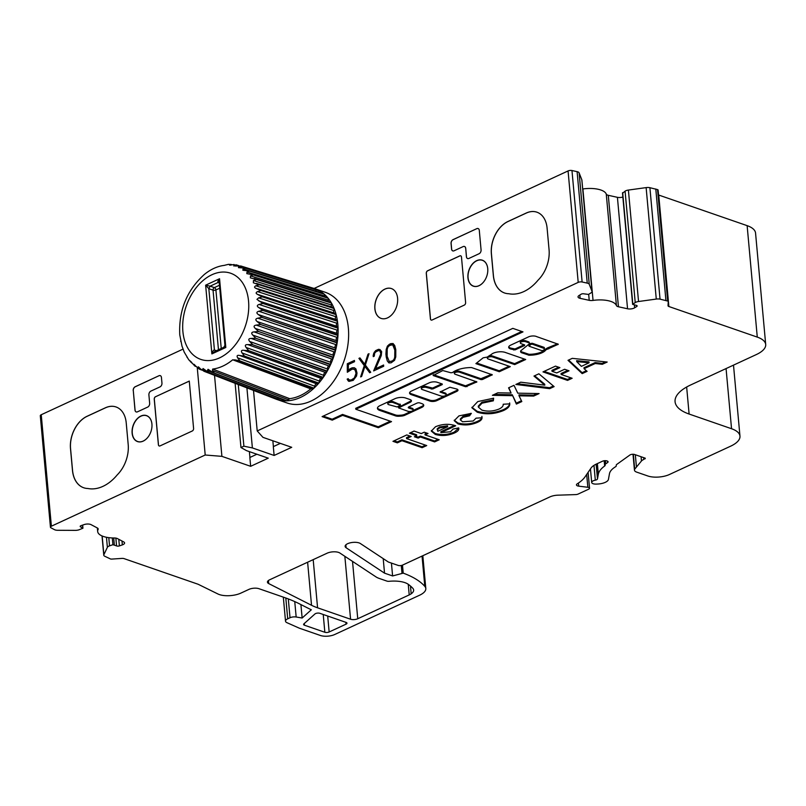 <?xml version="1.0" encoding="UTF-8"?>
<svg xmlns="http://www.w3.org/2000/svg" width="806" height="806" viewBox="0 0 806 806"><rect width="100%" height="100%" fill="white"/><g stroke="black" fill="none" stroke-linecap="round" stroke-linejoin="round"><path stroke-width="1.21" d="M422.042 556.08L424.792 586.345A20.362 8.171 -5.2 0 1 425.81 588.541A20.362 8.171 -5.2 0 1 419.553 595.241L334.732 634.503A10.186 4.09 -5.2 0 1 320.385 635.471L299.338 628.186L286.996 622.706A7.123 2.861 -5.2 0 1 285.515 621.164A7.123 2.861 -5.2 0 1 287.702 618.817L290.019 617.749A5.088 2.045 -5.2 0 1 296.165 617.003L302.139 618.021L311.338 609.769A152.727 61.286 -5.2 0 1 307.852 608.087L299.338 603.775A152.727 61.286 174.8 0 0 284.226 597.447L258.978 588.702A7.123 2.861 174.8 0 0 248.933 589.388L240.863 593.115A15.274 6.126 -5.2 0 1 217.952 593.992L198.316 584.35A5.088 2.045 174.8 0 0 197.853 584.159L124.084 558.629A3.053 1.229 174.8 0 0 121.958 558.407L111.863 559.082A2.035 0.816 -5.2 0 1 110.442 558.941L104.629 556.19A5.088 2.045 -5.2 0 1 103.773 555.193A5.088 2.045 -5.2 0 1 103.873 554.709L107.369 547.334A5.088 2.045 -5.2 0 1 109.535 545.864L112.911 544.695L116.568 545.894A2.035 0.816 174.8 0 0 119.389 545.904L122.341 544.886A5.088 2.045 174.8 0 0 123.026 544.604A5.088 2.045 174.8 0 0 124.587 542.932A5.088 2.045 174.8 0 0 123.741 541.934L117.464 538.61A5.088 2.045 174.8 0 0 114.18 537.985A20.362 8.171 -5.2 0 1 97.667 531.486A20.362 8.171 -5.2 0 1 98.09 529.471A5.088 2.045 174.8 0 0 98.191 528.968A5.088 2.045 174.8 0 0 97.345 527.97L91.068 524.646A5.088 2.045 174.8 0 0 84.026 524.615L81.074 525.643A2.035 0.816 174.8 0 0 80.177 526.419A2.035 0.816 174.8 0 0 80.509 526.822L82.937 528.212L79.109 529.774A5.088 2.045 -5.2 0 1 75.301 530.368L57.71 530.288A5.088 2.045 -5.2 0 1 54.486 529.663L50.949 527.799A3.053 1.229 -5.2 0 1 50.446 527.195L40.3 415.745A3.053 1.229 -5.2 0 1 41.237 414.737L182.962 349.149M314.139 288.447L568.069 170.932A3.053 1.229 -5.2 0 1 571.968 170.529L577.096 171.658A5.088 2.045 -5.2 0 1 579.111 172.847L581.831 179.809A5.088 2.045 -5.2 0 1 581.882 180.04A5.088 2.045 -5.2 0 1 581.872 180.272M622.857 197.047A5.088 2.045 174.8 0 1 617.416 197.319L608.288 195.314A5.088 2.045 -5.2 0 1 606.273 194.105A20.362 8.171 -5.2 0 0 582.899 188.957A5.088 2.045 -5.2 0 1 582.698 188.987M622.726 193.138L625.083 191.133A5.088 2.045 -5.2 0 1 628.398 190.065L646.13 187.607A5.088 2.045 -5.2 0 1 649.898 187.697L657.545 189.601A2.035 0.816 -5.2 0 1 658.109 190.095A2.035 0.816 -5.2 0 1 658.109 190.145L668.245 301.504M658.552 194.981A3.053 1.229 174.8 0 0 658.734 195.052L747.132 225.65A30.547 12.261 -5.2 0 1 755.554 233.065L765.7 344.515A30.547 12.261 -5.2 0 1 756.32 354.569L690.702 384.946A50.909 20.432 174.8 0 0 675.065 401.69A50.909 20.432 174.8 0 0 689.11 414.042L731.546 428.732A30.547 12.261 -5.2 0 1 739.968 436.147A30.547 12.261 -5.2 0 1 730.589 446.202L669.363 474.533A15.274 6.126 -5.2 0 1 647.843 475.983L636.69 472.125A8.141 3.264 -5.2 0 1 634.453 470.14A8.141 3.264 -5.2 0 1 634.695 469.193L641.465 460.982A10.186 4.09 -5.2 0 1 643.833 459.39L645.243 458.181L634.614 454.493A3.053 1.229 174.8 0 0 629.839 455.058L616.731 464.437A3.053 1.229 174.8 0 0 616.268 465.102L616.217 465.949A3.053 1.229 -5.2 0 1 615.603 466.714A30.547 12.261 174.8 0 0 609.467 473.716L608.429 479.429A10.186 4.09 -5.2 0 1 605.326 482.32A10.186 4.09 -5.2 0 1 597.558 484.043L596.39 484.094A5.088 2.045 -5.2 0 1 591.695 482.482A5.088 2.045 -5.2 0 1 595.312 480.164A3.053 1.229 174.8 0 0 596.551 479.782A3.053 1.229 174.8 0 0 597.488 478.915L598.334 474.23A41.751 16.755 -5.2 0 1 604.661 466.009A3.053 1.229 174.8 0 0 605.135 465.344L605.175 464.599A3.053 1.229 -5.2 0 1 605.649 463.934L607.623 462.513A3.053 1.229 174.8 0 0 608.087 461.778A3.053 1.229 174.8 0 0 607.25 461.042L606.858 460.901A3.053 1.229 174.8 0 0 602.556 461.193L596.511 463.994A20.362 8.171 174.8 0 0 591.06 468.034L585.025 476.86A50.909 20.432 -5.2 0 1 577.237 483.822A4.07 1.632 174.8 0 0 576.461 484.91A4.07 1.632 174.8 0 0 578.718 486.149L587.846 487.277A3.053 1.229 -5.2 0 1 589.549 488.204A3.053 1.229 -5.2 0 1 588.612 489.212L578.073 494.088A3.053 1.229 -5.2 0 1 575.635 494.602L558.054 495.166A10.186 4.09 174.8 0 0 549.924 496.899L402.486 565.127A3.053 1.229 -5.2 0 1 398.174 565.419L388.361 562.024L360.373 543.526A8.151 3.264 174.8 0 0 347.638 543.697A8.141 3.264 174.8 0 0 345.129 546.387A8.141 3.264 174.8 0 0 346.127 547.768L384.533 573.157L392.603 575.947L403.222 573.137A101.818 40.854 174.8 0 1 424.792 586.345M50.446 527.195A3.053 1.229 -5.2 0 1 51.383 526.197L205.208 455.007L221.902 456.357L250.656 466.311L268.257 458.171L246.515 450.645L240.964 447.531L243.896 446.181L252.379 447.924L274.121 455.45L291.722 447.31L262.958 437.356L257.205 430.938L578.204 282.382A3.053 1.229 -5.2 0 1 582.113 281.989L587.242 283.118A5.088 2.045 -5.2 0 1 589.246 284.306L591.977 291.258A5.088 2.045 -5.2 0 1 592.027 291.49A5.088 2.045 -5.2 0 1 591.05 292.85L588.531 294.422L583.957 293.837A2.035 0.816 174.8 0 0 581.116 294.23L579.02 295.54A5.088 2.045 174.8 0 0 578.033 296.91A5.088 2.045 174.8 0 0 580.108 298.331L589.226 300.336A5.088 2.045 174.8 0 0 593.045 300.416A20.362 8.171 -5.2 0 1 616.419 305.565A5.088 2.045 174.8 0 0 618.434 306.764L627.552 308.779A5.088 2.045 174.8 0 0 634.06 308.114A5.088 2.045 174.8 0 0 634.644 307.791L636.75 306.481A2.035 0.816 174.8 0 0 637.143 305.937A2.035 0.816 174.8 0 0 636.307 305.363L632.629 304.366L635.229 302.582A5.088 2.045 -5.2 0 1 638.543 301.515L656.275 299.066A5.088 2.045 -5.2 0 1 660.043 299.147L667.69 301.061A2.035 0.816 -5.2 0 1 668.255 301.555A2.035 0.816 -5.2 0 1 668.255 301.595L668.033 305.696A3.053 1.229 174.8 0 0 668.033 305.766A3.053 1.229 174.8 0 0 668.869 306.512L757.277 337.11A30.547 12.261 -5.2 0 1 765.7 344.515M459.591 372.211L481.001 379.626L482.441 379.525L492.285 374.78L471.611 367.576A17.369 6.972 174.8 0 0 452.549 372.563L450.927 372.775L442.776 370.548L433.205 375.536L465.606 386.749L476.88 381.913L455.189 374.246A3.053 1.229 -5.2 0 1 454.352 373.51A3.053 1.229 -5.2 0 1 456.206 372.191A3.053 1.229 -5.2 0 1 459.591 372.211L459.511 371.284L480.92 378.699L491.509 374.367M407.977 411.292L398.577 407.886L409.891 402.456A5.088 2.045 174.8 0 0 411.453 400.784A5.088 2.045 174.8 0 0 410.042 399.544L405.569 397.993A7.546 3.033 174.8 0 0 394.93 398.708L380.029 405.609A8.423 3.375 174.8 0 0 377.45 408.38A8.423 3.375 174.8 0 0 379.767 410.425L395.524 415.876A5.088 2.045 174.8 0 0 399.081 416.239L401.237 416.087A5.088 2.045 174.8 0 0 404.854 415.251L421.709 407.443A6.619 2.66 174.8 0 0 423.744 405.267A6.619 2.66 174.8 0 0 421.921 403.655L419.825 402.929A2.035 0.816 174.8 0 0 416.954 403.131L408.894 406.859A2.035 0.816 174.8 0 0 408.269 407.534A2.035 0.816 174.8 0 0 408.823 408.027L412.37 409.247A3.053 1.229 -5.2 0 1 413.216 409.992A3.053 1.229 -5.2 0 1 412.279 411A3.053 1.229 -5.2 0 1 407.977 411.292M332.263 420.138L342.61 415.352L378.326 427.714L391.525 421.609L355.809 409.247L522.983 331.881L512.817 328.364L322.098 416.621L332.263 420.138L332.173 419.211L342.53 414.425L378.236 426.787L390.326 421.195M426.596 387.485L432.691 389.006L442.232 384.593L442.262 384.009L437.215 382.266A5.612 2.247 174.8 0 0 429.316 382.8L411.513 391.031A6.327 2.539 174.8 0 0 409.569 393.116A6.327 2.539 174.8 0 0 411.312 394.648L429.971 401.106A4.826 1.934 174.8 0 0 436.771 400.653L456.74 391.414A4.111 1.652 174.8 0 0 457.999 390.064A4.111 1.652 174.8 0 0 456.861 389.066L449.919 387.253L440.076 391.998L445.375 393.983A3.053 1.229 -5.2 0 1 446.212 394.728A3.053 1.229 -5.2 0 1 445.275 395.726A3.053 1.229 -5.2 0 1 440.973 396.018L422.203 389.52A3.053 1.229 -5.2 0 1 421.357 388.774A3.053 1.229 -5.2 0 1 423.21 387.464A3.053 1.229 -5.2 0 1 426.596 387.485L426.515 386.558L432.61 388.069L441.769 383.837M492.587 356.947L514.702 364.594L525.693 359.506L504.919 352.313A8.513 3.415 174.8 0 0 491.277 354.529A51.866 20.815 174.8 0 0 487.328 357.078L483.157 357.814L475.893 363.617L499.297 371.727L510.299 366.639L488.184 358.982A3.053 1.229 -5.2 0 1 487.348 358.237A3.053 1.229 -5.2 0 1 489.202 356.917A3.053 1.229 -5.2 0 1 492.587 356.947L492.506 356.02L514.611 363.667L524.505 359.093M528.857 336.737L510.823 345.079A6.649 2.67 174.8 0 0 508.687 347.315A6.649 2.67 174.8 0 0 510.863 349.038L515.084 349.905L524.615 345.492L524.646 344.908L521.18 343.709A3.053 1.229 -5.2 0 1 520.344 342.973A3.053 1.229 -5.2 0 1 522.197 341.653A3.053 1.229 -5.2 0 1 525.583 341.673L528.404 342.651A3.425 1.38 -5.2 0 1 529.401 343.497A3.425 1.38 -5.2 0 1 528.353 344.625L520.716 350.832A7.365 2.952 174.8 0 0 520.585 351.517A7.365 2.952 174.8 0 0 521.26 352.605L529.008 355.214A14.367 5.763 174.8 0 0 542.025 352.756A14.367 5.763 174.8 0 0 545.924 349.824L558.286 344.253L536.584 336.586A5.34 2.136 174.8 0 0 528.857 336.737M567.545 380.392L542.992 371.898L555.495 366.115L559.898 367.637L552.009 371.294L556.724 372.926L564.623 369.269L569.026 370.8L561.137 374.447L572.149 378.266L567.545 380.392L567.454 379.465L544.11 371.385M512.344 395.686L492.406 395.313L497.836 392.794L511.075 393.046L508.566 387.827L513.996 385.318L517.774 393.167L539.083 393.57L533.653 396.078L519.044 395.806L521.814 401.559L516.384 404.068L512.263 394.749L494.33 394.416M481.978 417.317C482.341 419.15 480.799 420.843 477.374 422.374C470.916 425.145 464.437 425.649 457.959 423.906L454.221 420.661L458.946 415.886L471.339 413.367L469.525 415.825L463.057 417.296L460.387 419.946L462.594 421.78L473.193 421.004L476.044 418.153L482.048 417.79M416.682 435.703L409.448 433.195L414.052 431.059L421.286 433.568L424.248 432.197L428.026 433.507L425.064 434.877L439.23 439.774L434.625 441.91L420.46 437.003L418.153 438.071L414.375 436.761L416.682 435.703L416.601 434.766L410.556 432.681M320.919 613.688A152.727 61.286 -5.2 0 1 319.911 613.326A3.053 1.229 174.8 0 0 314.924 613.981L303.902 623.854A3.053 1.229 174.8 0 0 303.59 624.459A3.053 1.229 174.8 0 0 304.436 625.204L324.848 632.267A3.053 1.229 -5.2 0 0 329.15 631.975L346.036 624.166A3.053 1.229 -5.2 0 0 346.973 623.159A3.053 1.229 -5.2 0 0 346.127 622.413L320.919 613.688M389.016 581.317A3.053 1.229 -5.2 0 1 386.91 581.096L379.183 578.416A20.362 8.171 -5.2 0 1 376.049 576.935L339.86 553.017A8.141 3.264 174.8 0 0 327.135 553.188L269.637 579.796A7.123 2.861 174.8 0 0 267.451 582.144A7.123 2.861 174.8 0 0 268.71 583.584L311.529 605.276A61.095 24.512 174.8 0 0 317.574 607.805L350.57 619.23A5.088 2.045 174.8 0 0 357.743 618.746L409.216 594.919A12.221 4.907 174.8 0 0 411.181 593.79A15.274 6.126 174.8 0 0 413.639 590.022A15.274 6.126 174.8 0 0 412.803 588.289A89.597 35.958 174.8 0 0 408.36 584.36A20.362 8.171 174.8 0 0 389.016 581.317M397.368 442.857L392.965 441.325L406.788 434.938L411.191 436.459L406.587 438.595L426.727 445.567L422.122 447.693L401.972 440.721L397.368 442.857L397.287 441.93L394.074 440.811M458.685 427.885C459.309 429.759 457.838 431.492 454.262 433.074C447.854 435.734 441.537 436.187 435.29 434.424L431.311 431.099L435.482 426.747C442.101 424.016 448.569 423.603 454.876 425.497L455.692 425.79L440.902 432.641L450.534 431.744L453.083 429.064L458.685 427.885L458.856 428.56M477.787 401.569L493.625 398.194L493.332 400.824L482.008 403.171L478.341 407.101L481.847 410.083C487.439 411.745 493.181 411.392 499.095 409.015C502.057 407.554 503.428 405.962 503.186 404.239L509.755 403.856C509.896 406.295 507.82 408.521 503.518 410.536C494.562 414.183 485.806 414.747 477.253 412.219L471.913 407.776L477.787 401.569M549.692 388.663L515.85 384.462L520.767 382.185L544.806 385.167L533.975 376.07L538.882 373.803L554.125 386.608L549.692 388.663L549.601 387.726L517.412 383.737M582.184 373.621L568.008 360.322L572.28 358.348L607.19 362.045L602.273 364.322L595.241 363.506L584.058 368.685L587.1 371.344L582.184 373.621L582.103 372.694L568.613 360.04M520.636 351.043A7.365 2.952 174.8 0 0 521.18 351.678L528.927 354.287A14.367 5.763 174.8 0 0 541.934 351.829A14.367 5.763 174.8 0 0 545.843 348.897L547.244 348.162M381.278 355.557L375.576 368.715L383.585 365.007L383.696 366.256L373.641 370.911L380.835 353.784L379.888 350.822L378.518 350.6L375.868 351.829L374.649 353.24L374.246 356.181L373.259 356.645L373.682 353.401L375.677 350.61L378.477 349.32L379.979 349.552L381.651 351.618L381.278 355.557M355.859 371.737L354.549 369.41L352.192 369.108L347.326 372.271L347.295 363.748L354.428 360.443L354.539 361.692L348.394 364.544L348.283 370.407L352.131 367.828L354.318 367.738L355.909 368.896L357.008 373.027L356.554 376.009L353.26 380.351L348.968 381.399L347.154 379.142L348.192 378.669L348.857 379.777L351.094 380.049L354.318 378.014L356.02 373.42L355.265 370.286M464.316 305.091A2.035 1.39 -70.9 0 0 465.616 302.552L461.475 257.043A2.035 1.39 -70.9 0 0 460.669 255.794A2.035 1.39 -70.9 0 0 459.833 255.865L427.573 270.796A2.035 1.39 -70.9 0 0 426.283 273.325L430.424 318.844A2.035 1.39 -70.9 0 0 431.22 320.083A2.035 1.39 -70.9 0 0 432.056 320.022L464.316 305.091M536.887 212.18A25.963 17.772 -70.9 0 1 547.093 228.068L549.067 249.749A28.512 19.515 -70.9 0 1 538.076 280.145A43.272 29.62 -70.9 0 1 508.747 293.727A28.512 19.515 -70.9 0 1 504.546 292.981A28.512 19.515 -70.9 0 1 493.343 275.541L491.368 253.86A25.963 17.772 -70.9 0 1 507.911 221.519L526.237 213.036A25.963 17.772 -70.9 0 1 536.887 212.18A25.963 17.772 -70.9 0 0 526.308 213.056L507.982 221.539A25.963 17.772 -70.9 0 0 491.438 253.88L493.413 275.561A28.512 19.515 -70.9 0 0 504.576 292.991M253.517 390.436L257.205 430.938M397.6 298.22A15.777 10.8 -70.9 0 0 391.394 288.558A15.777 10.8 -70.9 0 0 379.686 293.293A15.777 10.8 -70.9 0 0 374.871 308.738A15.777 10.8 -70.9 0 0 381.067 318.39A15.777 10.8 -70.9 0 0 392.774 313.655A15.777 10.8 -70.9 0 0 397.6 298.22M487.741 268.6A13.742 9.41 109.1 0 1 487.741 271.602A13.742 9.41 109.1 0 1 484.648 280.538A13.742 9.41 109.1 0 1 474.402 286.442A13.742 9.41 109.1 0 1 467.943 277.758A13.742 9.41 109.1 0 1 476.699 260.64A13.742 9.41 109.1 0 1 487.741 268.6M452.811 250.918A3.053 2.096 109.1 0 1 451.642 249.064L451.138 243.493A3.053 2.096 109.1 0 1 453.083 239.684L476.84 228.632A3.053 2.096 109.1 0 1 478.099 228.531A3.053 2.096 109.1 0 1 479.298 230.405L481.071 249.91A3.053 2.096 109.1 0 1 479.127 253.709L468.86 258.464A3.053 2.096 109.1 0 1 467.611 258.565A3.053 2.096 109.1 0 1 466.412 256.691L465.717 248.359A3.053 2.096 -70.9 0 0 464.518 246.495A3.053 2.096 -70.9 0 0 464.478 246.475A3.053 2.096 109.1 0 1 465.646 248.339M476.84 228.632L453.012 239.664A3.053 2.096 109.1 0 0 451.068 243.462L451.572 249.044A3.053 2.096 109.1 0 0 452.781 250.908A3.053 2.096 109.1 0 0 454.03 250.807L463.198 246.565A3.053 2.096 109.1 0 1 464.447 246.465L464.518 246.495M369.037 353.683L365.34 365.088L370.73 372.261L369.692 372.745L364.916 366.387L361.642 376.462L360.604 376.936L364.282 365.612L358.912 358.388L359.939 357.894L364.715 364.252L367.999 354.166L369.037 353.683M391.122 362.821L388.915 362.912L387.243 360.887L385.923 354.166L386.205 349.482L387.384 346.127L389.429 344.253L393.046 343.507L394.718 345.542L395.786 349.603L395.756 356.947L394.577 360.292L391.122 362.821M391.434 288.578A15.777 10.8 -70.9 0 0 379.747 293.334A15.777 10.8 -70.9 0 0 374.941 308.758A15.777 10.8 -70.9 0 0 381.107 318.4M487.741 271.622A13.642 9.34 -70.9 0 0 487.741 268.66A13.642 9.34 -70.9 0 0 476.779 260.761A13.642 9.34 -70.9 0 0 468.085 277.748A13.642 9.34 -70.9 0 0 474.492 286.362A13.642 9.34 -70.9 0 0 484.658 280.518M314.803 288.659A58.546 40.078 109.1 0 1 314.834 288.669L325.352 292.316A58.546 40.078 109.1 0 1 348.363 328.133A58.546 40.078 109.1 0 1 330.47 385.409A58.546 40.078 109.1 0 1 287.047 402.97L276.549 399.333A58.546 40.078 109.1 0 0 281.223 400.501L208.935 372.533L281.556 400.552A58.546 40.078 109.1 0 1 281.223 400.501L280.851 400.35M334.047 312.96A2.035 1.39 109.1 0 1 333.956 310.552L334.107 308.537L259.089 284.73L333.966 308.174A58.546 40.078 109.1 0 1 334.117 308.537A58.546 40.078 109.1 0 1 336.031 314.239A58.546 40.078 109.1 0 1 336.132 314.642A58.546 40.078 109.1 0 1 337.402 320.818A58.546 40.078 109.1 0 1 337.462 321.251A58.546 40.078 109.1 0 1 337.835 324.486A58.546 40.078 109.1 0 1 338.057 327.8A58.546 40.078 109.1 0 1 338.077 328.244A58.546 40.078 109.1 0 1 337.986 335.054A58.546 40.078 109.1 0 1 337.966 335.508A58.546 40.078 109.1 0 1 337.22 342.308M313.171 288.155A58.546 40.078 109.1 0 1 314.612 288.598M314.834 288.669A58.546 40.078 109.1 0 1 314.904 288.699A58.546 40.078 109.1 0 1 315.217 288.81A58.546 40.078 109.1 0 1 319.599 290.855L319.68 290.895A58.546 40.078 109.1 0 1 319.962 291.067A58.546 40.078 109.1 0 1 323.962 293.938M324.717 296.789A2.035 1.39 109.1 0 1 324.737 295.983L324.304 294.23L249.689 271.169L324.042 293.999A58.546 40.078 109.1 0 1 324.304 294.23A58.546 40.078 109.1 0 1 327.851 297.877M328.374 301.504A2.035 1.39 109.1 0 1 328.385 300.114L328.143 298.25L253.376 274.967L327.921 297.968A58.546 40.078 109.1 0 1 328.143 298.24A58.546 40.078 109.1 0 1 331.185 302.613M331.508 306.925A2.035 1.39 109.1 0 1 331.478 305L331.437 303.046L256.52 279.511L331.246 302.713A58.546 40.078 109.1 0 1 331.437 303.046A58.546 40.078 109.1 0 1 333.916 308.063M337.2 342.459A58.546 40.078 109.1 0 1 337.13 342.923L262.071 317.433L337.2 342.459L336.707 340.747A2.035 1.39 109.1 0 1 337.079 337.392L337.966 335.508L262.837 310.391L337.986 335.054A2.035 1.39 -70.9 0 0 337.311 333.493A2.035 1.39 109.1 0 1 337.361 330.208L338.077 328.244L262.927 303.459L256.953 299.389L258.635 297.857L262.323 296.85L257.638 294.432M337.16 326.41A2.035 1.39 109.1 0 1 336.928 323.266L337.462 321.251L262.323 296.85L337.402 320.818A2.035 1.39 -70.9 0 0 336.596 319.7L258.152 294.583C255.724 293.666 255.522 292.669 257.547 291.601L261.033 290.543L255.794 288.326M256.731 288.548C254.222 287.833 253.92 286.916 255.804 285.787L333.956 310.552M320.576 292.84A2.035 1.39 109.1 0 1 320.587 292.669L319.962 291.067L245.548 268.176L243.08 268.851L242.848 270.222L249.578 271.068L247.029 271.985L246.827 273.637L253.275 274.846L250.505 275.894L250.344 277.838L256.52 279.511L253.447 280.528L253.356 282.765L259.149 284.891L255.804 285.787M316.012 290.241L315.217 288.81L241.014 266.061L238.727 266.544L238.465 267.652L245.427 268.116L319.68 290.895M318.682 290.885A2.035 1.39 109.1 0 1 319.488 290.805L245.427 268.116M233.77 265.98L234.052 265.124L234.848 265.99L240.883 266.01L314.078 288.76L240.944 266.02M238.576 265.577L236.017 264.811M236.299 264.862L234.052 265.124L236.108 265.748M229.76 265.194L229.126 264.59L229.76 265.194L234.113 264.519M230.496 265.013L229.126 264.59L231.221 264.539L228.753 264.338M203.787 274.917L204.069 274.685A53.569 36.673 109.1 0 1 204.351 274.453A53.569 36.673 109.1 0 1 224.098 265.416L228.38 264.358M180.796 340.666L180.766 341.563M182.075 346.54L179.768 334.863C178.63 310.461 186.821 290.321 204.351 274.453M182.227 346.701L184.161 351.98M187.314 357.33L184.171 352.041M186.992 357.239L187.576 357.773M188.936 360.02L186.891 356.806M190.951 361.753L188.785 359.829M190.206 360.947L191.828 362.519M190.186 361.461L195.515 366.297M195.193 365.481L193.903 364.977L194.558 365.864M200.009 368.443L198.064 367.687L199.183 369.047L195.405 365.773C194.115 364.171 193.611 363.909 193.903 364.977L194.055 364.312M201.641 369.994L199.676 369.259M205.459 370.649L202.598 369.541L204.089 371.314L200.22 368.695C198.578 366.75 197.863 366.418 198.064 367.687L198.367 366.851M202.598 369.541L203.062 368.523L208.331 372.322M281.556 400.552L283.037 399.695L207.414 370.508L208.804 372.503M207.414 370.508L208.059 369.299L212.794 372.453L286.896 400.844A58.546 40.078 109.1 0 1 286.553 400.844A58.546 40.078 109.1 0 1 281.657 400.562M212.441 370.569L212.653 369.067A53.569 36.673 109.1 0 0 232.692 359.798L235.191 360.04L312.164 388.714L310.773 388.885A56.511 38.688 109.1 0 1 289.646 398.668L288.326 399.746L212.441 370.569L214.174 372.825L212.794 372.453M234.657 359.808L239.845 360.887L313.987 388.149A58.546 40.078 109.1 0 1 313.675 388.442A58.546 40.078 109.1 0 1 287.007 400.834M313.987 388.149L314.824 386.245L237.609 357.804L239.845 360.887L313.675 388.442L312.164 388.714M237.609 357.793C236.531 355.688 237.256 354.932 239.795 355.517L239.694 355.476M318.833 383.102L319.498 381.117L242.042 352.937L244.47 356.091L318.833 383.102A58.546 40.078 109.1 0 1 318.541 383.434L244.47 356.091L239.795 355.517L317.02 383.968L318.541 383.434A58.546 40.078 109.1 0 1 314.088 388.059M242.042 352.937C240.813 350.842 241.478 349.975 244.057 350.348L321.513 378.538L323.005 377.752A58.546 40.078 109.1 0 1 318.924 382.991M323.277 377.379L323.76 375.354L246.102 347.467L248.711 350.66L323.277 377.379A58.546 40.078 109.1 0 1 323.005 377.752L248.711 350.66L244.057 350.348M246.102 347.467C244.702 345.411 245.306 344.464 247.895 344.625L325.564 372.513L327.014 371.485L252.51 344.676L327.246 371.082A58.546 40.078 109.1 0 1 327.014 371.495A58.546 40.078 109.1 0 1 323.357 377.258M327.246 371.082L327.538 369.057L249.699 341.492L252.61 344.505L247.895 344.625M249.699 341.492C248.137 339.497 248.661 338.48 251.25 338.439L329.1 366.005L330.48 364.755A58.546 40.078 109.1 0 1 327.317 370.951M330.682 364.322L330.772 362.327L252.772 335.105L255.794 338.258L330.682 364.322A58.546 40.078 109.1 0 1 330.48 364.755L255.794 338.258L251.25 338.439M252.772 335.105C251.069 333.21 251.492 332.132 254.061 331.891L332.062 359.113L333.352 357.673A58.546 40.078 109.1 0 1 330.742 364.191M333.513 357.219L333.412 355.285L255.28 328.425L258.514 331.498L333.513 357.219A58.546 40.078 109.1 0 1 333.352 357.673L258.514 331.498L254.061 331.891M255.28 328.425C253.427 326.642 253.759 325.533 256.278 325.1L334.409 351.97L335.578 350.348A58.546 40.078 109.1 0 1 333.563 357.078M335.699 349.885L335.397 348.051L257.185 321.554L260.62 324.516L335.699 349.885A58.546 40.078 109.1 0 1 335.578 350.348L260.62 324.516L256.278 325.1M257.185 321.554C255.18 319.911 255.411 318.783 257.87 318.189L336.092 344.686L337.12 342.923A58.546 40.078 109.1 0 1 335.739 349.744M336.707 340.747L258.434 314.612L262.101 317.242L257.87 318.189M258.434 314.612C256.298 313.131 256.419 312.013 258.797 311.257L262.837 310.391L259.018 307.731C256.771 306.421 256.782 305.323 259.058 304.446L262.927 303.459L338.057 327.8A2.035 1.39 -70.9 0 0 337.23 326.43A2.035 1.39 -70.9 0 0 337.21 326.42L259.048 301.051M337.23 326.43L258.867 300.991M289.646 398.668L212.653 369.067M335.941 319.488A2.035 1.39 109.1 0 1 335.79 316.677L336.132 314.642L261.033 290.543L336.031 314.239A2.035 1.39 -70.9 0 0 335.266 313.343L257.829 288.81M204.22 371.354L276.448 399.302L277.959 398.688M276.146 399.182L274.896 398.698M336.596 319.7A2.035 1.39 -70.9 0 0 336.394 319.66L259.3 294.946M332.707 307.479L333.966 308.174M329.886 302.27L331.246 302.713M326.49 297.787L327.921 297.968M248.48 270.685L324.042 293.999M288.326 399.746L286.896 400.844M232.692 359.798L310.773 388.885M314.824 386.245A2.035 1.39 109.1 0 1 316.939 383.938M319.498 381.117A2.035 1.39 109.1 0 1 321.513 378.538M323.76 375.354A2.035 1.39 109.1 0 1 325.564 372.513M327.538 369.057A2.035 1.39 109.1 0 1 329.1 366.005M330.772 362.327A2.035 1.39 109.1 0 1 332.062 359.113M333.412 355.285A2.035 1.39 109.1 0 1 334.409 351.97M335.397 348.051A2.035 1.39 109.1 0 1 336.092 344.686M225.408 344.908C224.632 344.686 224.763 345.532 225.811 347.467L224.108 347.446M219.212 282.453L218.194 282.432C217.449 282.06 217.902 280.82 219.554 278.735L219.182 282.16L224.934 345.371L223.826 347.265L214.92 351.396L211.877 353.905C212.754 351.094 213.59 349.794 214.416 350.005L216.048 351.184M218.466 349.754L213.046 290.16L208.835 288.699L205.631 285.183L210.134 286.16L208.835 288.699L214.416 350.005L216.421 350.701M300.91 604.571L302.139 618.021M214.527 375.354L221.902 456.357M256.882 454.231L249.85 457.486L250.656 466.311M249.92 457.455L249.386 451.642M246.908 387.877L252.379 447.924M280.347 443.381L273.315 446.635L274.121 455.45M273.385 446.605L272.851 440.781M155.548 396.683A2.035 1.39 -70.9 0 0 154.248 399.222L158.399 444.731A2.035 1.39 -70.9 0 0 159.195 445.97A2.035 1.39 -70.9 0 0 160.031 445.909L192.291 430.978A2.035 1.39 -70.9 0 0 193.591 428.439L189.279 381.077L155.618 396.703A2.035 1.39 -70.9 0 0 154.319 399.242L158.46 444.751A2.035 1.39 -70.9 0 0 159.225 445.99M197.269 367.798L205.208 455.007M87.874 488.496A28.512 19.515 109.1 0 1 83.673 487.751A28.512 19.515 109.1 0 1 72.469 470.311L70.495 448.63A25.963 17.772 109.1 0 1 87.038 416.289L105.364 407.806A25.963 17.772 109.1 0 1 116.014 406.959A25.963 17.772 109.1 0 1 126.22 422.838L128.194 444.519A28.512 19.515 109.1 0 1 117.202 474.915A43.272 29.62 109.1 0 1 87.874 488.496M151.921 424.006A13.742 9.41 109.1 0 1 151.921 427.019A13.742 9.41 109.1 0 1 148.828 435.945A13.742 9.41 109.1 0 1 138.592 441.849A13.742 9.41 109.1 0 1 132.124 433.175A13.742 9.41 109.1 0 1 140.889 416.047A13.742 9.41 109.1 0 1 151.921 424.006M133.282 390.588L134.995 410.063A3.053 2.096 109.1 0 0 136.194 411.937A3.053 2.096 109.1 0 0 137.443 411.836L147.71 407.08A3.053 2.096 109.1 0 0 149.654 403.282L148.898 394.92A3.053 2.096 109.1 0 1 150.843 391.122L160.011 386.88A3.053 2.096 109.1 0 0 161.956 383.072L161.442 377.5A3.053 2.096 109.1 0 0 160.243 375.626A3.053 2.096 109.1 0 0 158.994 375.727L135.237 386.779A3.053 2.096 -70.9 0 0 133.282 390.588L135.065 410.093A3.053 2.096 -70.9 0 0 136.224 411.947M133.212 390.567A3.053 2.096 109.1 0 1 135.166 386.759L158.994 375.727M151.921 427.029A13.642 9.34 -70.9 0 0 151.921 424.067A13.642 9.34 -70.9 0 0 140.959 416.168A13.642 9.34 -70.9 0 0 132.275 433.165A13.642 9.34 -70.9 0 0 138.682 441.769A13.642 9.34 -70.9 0 0 148.838 435.935M160.283 375.646A3.053 2.096 -70.9 0 0 159.064 375.757M460.71 255.804A2.035 1.39 -70.9 0 0 459.904 255.885L427.643 270.816A2.035 1.39 -70.9 0 0 426.344 273.355L430.495 318.864A2.035 1.39 -70.9 0 0 431.26 320.093M116.054 406.97A25.963 17.772 -70.9 0 0 105.435 407.826L87.108 416.309A25.963 17.772 -70.9 0 0 70.565 448.65L72.54 470.331A28.512 19.515 -70.9 0 0 83.713 487.761M655.792 188.997L665.927 300.447M635.33 454.745L636.387 466.382M383.213 558.618L384.533 573.157M391.434 563.082L392.603 575.947M235.12 383.324L240.964 447.531M238.284 384.543L243.896 446.181M189.279 381.127L155.618 396.703M410.476 586.043L411.181 593.79M467.641 258.575A3.053 2.096 109.1 0 1 466.483 256.721L465.717 248.359M476.91 228.662A3.053 2.096 109.1 0 1 478.129 228.551M355.335 370.307L354.549 369.41M354.62 369.44L353.552 369.057M347.396 372.241L347.295 363.748M347.366 363.768L354.439 360.504M350.046 368.795L348.283 370.407M350.116 368.826L352.131 367.828M352.202 367.848L354.358 367.768M349.008 381.399L348.142 380.825M348.212 380.845L347.154 379.142M347.225 379.163L348.212 378.709M349.733 380.059L348.857 379.777M349.804 380.089L351.094 380.049M351.164 380.069L353.119 379.112M353.189 379.132L354.318 378.014M354.388 378.044L355.275 376.583M355.345 376.614L355.597 375.656M355.668 375.677L356.02 373.42M356.091 373.45L355.93 371.757M369.722 372.725L364.916 366.387M360.695 376.896L364.282 365.612M364.352 365.632L358.912 358.388M358.982 358.408L359.98 357.935M367.999 354.166L364.715 364.252M368.07 354.187L369.017 353.753M383.596 365.068L375.576 368.715M373.742 370.871L378.598 360.161M378.669 360.181L380.311 355.799M380.382 355.819L380.835 353.784M380.906 353.814L380.684 352.151M380.754 352.172L379.888 350.822M373.329 356.615L373.158 355.537M373.228 355.557L373.682 353.401M373.752 353.421L374.327 352.162M374.397 352.182L375.677 350.61M375.747 350.64L378.477 349.32M378.548 349.341L380.009 349.572M388.955 362.912L387.243 360.887M387.313 360.907L386.165 356.816M386.235 356.846L385.923 354.166M385.993 354.197L386.205 349.482M386.276 349.512L387.384 346.127M387.454 346.157L389.429 344.253M389.5 344.273L390.839 343.598M390.9 343.618L393.066 343.537M389.318 361.602L392.441 360.967L394.053 359.466L394.799 357.29L394.91 350.126L393.822 346.167L392.673 344.797L389.59 345.472L387.968 346.993L387.202 349.169L387.142 356.302L389.318 361.602L392.371 360.947L393.983 359.436L394.728 357.26L394.839 350.106L392.673 344.797M409.992 436.046L406.496 437.658L406.587 438.595M425.528 445.154L422.032 446.766L422.122 447.693M422.032 446.766L401.892 439.794L401.972 440.721M401.892 439.794L397.287 441.93M426.827 433.094L424.984 433.95L425.064 434.877M438.031 439.361L434.535 440.983L434.625 441.91M434.535 440.983L420.379 436.076L420.46 437.003M420.379 436.076L418.072 437.144L418.153 438.071M418.072 437.144L415.493 436.248M454.503 425.377L440.822 431.714L440.902 432.641M458.765 428.107L454.181 432.147L454.262 433.074M454.181 432.147C447.773 434.807 441.446 435.26 435.21 433.497L435.29 434.424M435.21 433.497L431.321 430.626M437.195 428.832L437.769 431.291L447.642 426.717L439.633 427.875L437.275 429.769L437.195 428.832L439.552 426.948L439.633 427.875M447.642 426.717L447.552 425.79L439.552 426.948M470.563 413.377L469.525 415.825M469.445 414.899L462.976 416.37L463.057 417.296M462.976 416.37L460.297 419.019L460.387 419.946M481.887 416.39C482.25 418.223 480.719 419.906 477.293 421.447L477.374 422.374M477.293 421.447C470.825 424.218 464.357 424.722 457.879 422.979L457.959 423.906M457.879 422.979L454.231 420.198M493.433 398.194L493.332 400.824M493.252 399.897L481.928 402.244L482.008 403.171M481.928 402.244L478.25 406.174L478.341 407.101M509.674 402.929C509.805 405.358 507.73 407.584 503.438 409.609L503.518 410.536M503.438 409.609C494.481 413.256 485.726 413.821 477.172 411.292L477.253 412.219M477.172 411.292L471.913 407.312M508.858 387.696L511.075 393.046M537.068 393.53L533.572 395.152L533.653 396.078M533.572 395.152L518.963 394.88L519.044 395.806M521.432 400.763L516.293 403.141L516.384 404.068M516.293 403.141L512.263 394.749M534.64 375.767L544.715 384.24L544.806 385.167M553.379 385.983L549.601 387.726M558.709 367.224L551.919 370.367L552.009 371.294M567.837 370.387L561.047 373.521L561.137 374.447M570.95 377.853L567.454 379.465M605.487 361.864L602.183 363.395L602.273 364.322M602.183 363.395L595.15 362.579L595.241 363.506M595.15 362.579L583.977 367.748L584.058 368.685M586.375 370.71L582.103 372.694M589.085 362.791L589.005 361.854L576.633 360.685L576.723 361.612L581.398 366.347L589.085 362.791L576.723 361.612M547.324 348.948L547.234 348.021L557.51 343.83M520.344 342.973L520.253 342.046A3.053 1.229 -5.2 0 1 522.117 340.726A3.053 1.229 -5.2 0 1 525.502 340.747L528.313 341.724A3.425 1.38 -5.2 0 1 529.32 342.57L529.401 343.497M528.313 341.724L528.404 342.651M508.747 346.842A6.649 2.67 174.8 0 0 510.782 348.111L515.004 348.978L524.152 344.736M510.782 348.111L510.863 349.038M544.403 348.494L544.04 347.346L532.252 343.275L530.63 343.477L528.968 345.28M541.803 350.63L543.466 350.378A12.332 4.947 174.8 0 0 544.403 348.555L532.343 344.202L530.721 344.414L529.179 346.258L541.803 350.63M487.348 358.237L487.257 357.31A3.053 1.229 -5.2 0 1 487.298 357.078M488.718 356.101A3.053 1.229 -5.2 0 1 492.506 356.02M476.678 362.992L499.216 370.8L509.1 366.216M499.216 370.8L499.297 371.727M514.611 363.667L514.702 364.594M421.357 388.774L421.276 387.847A3.053 1.229 -5.2 0 1 423.13 386.527A3.053 1.229 -5.2 0 1 426.515 386.558M440.761 391.484L445.285 393.056A3.053 1.229 -5.2 0 1 446.131 393.791L446.212 394.728M409.639 392.643A6.327 2.539 174.8 0 0 411.231 393.721L429.89 400.179A4.826 1.934 174.8 0 0 436.691 399.726L456.649 390.487A4.111 1.652 174.8 0 0 457.788 389.61M323.206 416.108L332.173 419.211M355.809 409.247L355.728 408.32L521.784 331.468M378.236 426.787L378.326 427.714M342.53 414.425L342.61 415.352M408.592 407.03A2.035 0.816 174.8 0 0 408.743 407.09L412.289 408.32A3.053 1.229 -5.2 0 1 413.135 409.065L413.216 409.992M413.004 410.506L421.629 406.516A6.619 2.66 174.8 0 0 423.603 404.814M377.49 407.907A8.423 3.375 174.8 0 0 379.686 409.488L395.444 414.949A5.088 2.045 174.8 0 0 398.99 415.312L401.156 415.161A5.088 2.045 174.8 0 0 404.773 414.314L411.181 411.352M398.769 407.201L409.801 401.529A5.088 2.045 174.8 0 0 411.272 400.33M400.068 404.622L393.519 401.821A3.133 1.259 174.8 0 0 389.953 401.539A3.133 1.259 174.8 0 0 387.726 402.96L387.807 403.887A3.133 1.259 174.8 0 0 389.207 404.793L397.146 406.949L400.391 405.257L393.6 402.758A3.133 1.259 174.8 0 0 390.033 402.466A3.133 1.259 174.8 0 0 387.807 403.887M393.519 401.821L393.6 402.758M454.352 373.51L454.262 372.584A3.053 1.229 -5.2 0 1 456.125 371.264A3.053 1.229 -5.2 0 1 459.511 371.284M433.618 374.78L465.515 385.822L476.104 381.49M596.138 464.165L597.488 478.915M634.382 304.94L634.644 307.791M545.843 348.897L545.924 349.824M568.069 170.932L578.204 282.382M182.891 331.508A45.589 31.202 109.1 0 1 211.938 274.735A45.589 31.202 109.1 0 1 248.55 301.132A45.589 31.202 109.1 0 1 219.504 357.904A45.589 31.202 109.1 0 1 182.891 331.508M207.444 372.624L203.958 371.254M211.877 353.905L205.631 285.183L219.554 278.735L225.811 347.467L211.877 353.905M336.928 323.266L258.635 297.857M335.79 316.677L257.547 291.601M253.447 280.528L331.478 305M250.505 275.894L328.385 300.114M247.029 271.985L324.737 295.983M243.08 268.851L320.587 292.669M238.727 266.544L241.8 267.491M240.007 355.597L317.02 383.968M337.079 337.392L258.797 311.257M337.361 330.208L259.058 304.446M337.311 333.493L259.018 307.731M219.736 288.195L215.907 289.969A2.035 1.239 65.2 0 0 214.336 287.621L210.134 286.16L218.194 282.432L219.242 282.795M221.237 348.474L215.907 289.969A2.035 0.816 174.8 0 1 213.046 290.16A2.035 1.39 109.1 0 1 214.336 287.621L219.464 285.253M294.754 601.598L296.165 617.003M41.237 414.737L51.383 526.197M121.988 541.007L122.341 544.886M98 528.494L98.09 529.471M606.273 194.105L616.419 305.565M582.899 188.957L593.045 300.416M617.416 197.319L627.552 308.779M579.806 295.046L580.108 298.331M288.306 598.929L290.019 617.749M571.968 170.529L582.113 281.989M577.096 171.658L587.242 283.118M579.111 172.847L589.246 284.306M581.831 179.809L591.977 291.258M588.682 294.341L589.226 300.336M608.288 195.314L618.434 306.764M636.659 305.464L636.75 306.481M622.675 192.634L632.821 304.094M625.083 191.133L635.229 302.582M628.398 190.065L638.543 301.515M646.13 187.607L656.275 299.066M649.898 187.697L660.043 299.147M657.545 189.601L667.69 301.061M658.734 195.052L668.869 306.512M747.132 225.65L757.277 337.11M686.652 387.011L689.11 414.042M726.065 368.574L731.546 428.732M633.335 454.272L634.695 469.193M641.072 456.73L641.465 460.982M643.682 457.637L643.833 459.39M645.153 458.151L645.213 458.755M593.972 465.374L595.312 480.164M597.367 463.591L598.334 474.23M604.188 460.74L604.661 466.009M604.712 460.689L605.135 465.344M604.822 460.679L605.175 464.599M605.346 460.669L605.649 463.934M607.492 461.143L607.623 462.513M578.436 483.046L578.718 486.149M586.677 474.432L587.846 487.277M345.855 544.846L346.127 547.768M401.982 573.157L401.287 565.51M285.808 598.002L287.702 618.817M102.171 536L103.873 554.709M106.463 537.27L107.369 547.334M108.79 537.652L109.535 545.864M112.296 537.945L112.911 544.695M113.706 537.985L114.321 544.705M115.863 538.116L116.568 545.894M118.784 539.315L119.389 545.904M80.439 525.965L80.509 526.822M82.504 525.139L82.766 528.011M408.249 584.279L409.216 594.919M352.524 561.379L357.743 618.746M268.428 580.511L268.71 583.584M307.62 562.225L311.529 605.276M313.191 559.646L317.574 607.805M344.847 556.301L350.57 619.23M345.865 622.323L346.036 624.166M327.699 616.036L329.15 631.975M323.226 614.494L324.848 632.267M304.285 623.512L304.436 625.204M402.486 565.127L403.222 573.137M557.913 343.971L557.974 344.585M548.674 347.92L548.755 348.847M546.115 348.686L546.196 349.613M528.927 354.287L529.008 355.214M528.414 354.207L528.494 355.144M521.371 351.769L521.452 352.706M521.18 351.678L521.26 352.605M525.502 340.747L525.583 341.673M524.565 344.877L524.615 345.492M515.004 348.978L515.084 349.905M513.563 349.069L513.654 350.005M528.938 344.857L529.018 345.794M530.63 343.477L530.721 344.414M532.252 343.275L532.343 344.202M544.04 347.346L544.121 348.283M445.285 393.056L445.375 393.983M440.308 391.706L440.358 392.25M456.649 390.487L456.74 391.414M436.691 399.726L436.771 400.653M429.89 400.179L429.971 401.106M411.231 393.721L411.312 394.648M442.172 383.978L442.232 384.593M432.61 388.069L432.691 389.006M431.18 388.17L431.26 389.096M412.289 408.32L412.37 409.247M408.743 407.09L408.823 408.027M421.629 406.516L421.709 407.443M404.773 414.314L404.854 415.251M401.156 415.161L401.237 416.087M398.99 415.312L399.081 416.239M395.444 414.949L395.524 415.876M379.686 409.488L379.767 410.425M409.801 401.529L409.891 402.456M398.809 406.617L398.889 407.554M400.028 404.078L400.108 405.005M476.517 381.631L476.568 382.245M466.956 385.721L467.037 386.658M465.515 385.822L465.606 386.749M433.154 375.002L433.205 375.536M491.912 374.508L491.972 375.122M482.351 378.598L482.441 379.525M480.92 378.699L481.001 379.626M256.338 283.349L333.281 307.489M254.243 278.453L330.651 302.22M251.603 274.201L327.438 297.626M236.158 264.821L238.616 265.577M230.778 264.378L231.765 264.68M195.062 366.156L195.959 366.498M199.525 369.208L201.732 370.065M208.472 372.382L281.022 400.441M97.355 527.97L97.667 531.486M581.882 180.04L592.027 291.49M622.484 192.906L632.629 304.366M658.109 190.095L668.255 301.555M733.5 365.128L739.968 436.147M633.002 454.262L634.453 470.14M590.455 468.911L591.695 482.482M588.098 472.356L589.549 488.204M422.818 555.717L425.81 588.541M283.329 597.135L285.515 621.164M102.019 535.94L103.773 555.193M82.655 525.089L82.937 528.212M528.807 345.079L528.897 346.016M544.322 347.598L544.403 348.524M398.486 406.959L398.577 407.886M400.3 404.32L400.391 405.257"/></g></svg>
